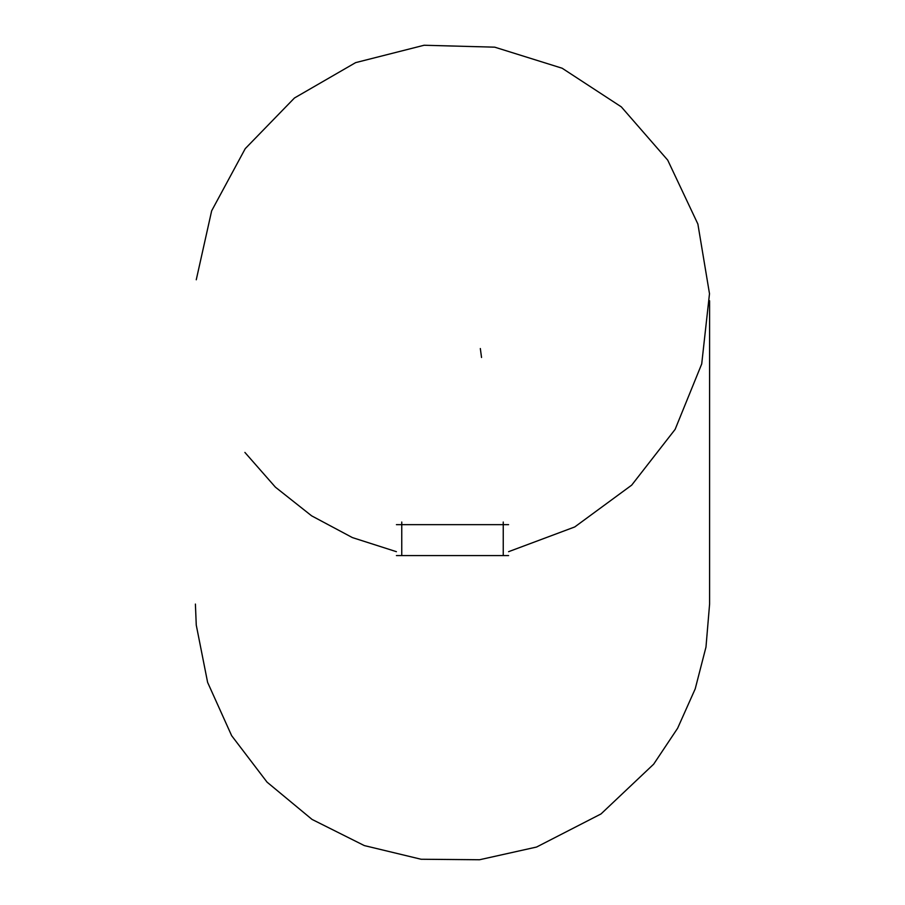 <?xml version="1.0" encoding="UTF-8"?>
<svg xmlns="http://www.w3.org/2000/svg" width="905" height="905" viewBox="0 0 905 905"><rect width="100%" height="100%" fill="white"/><g stroke="black" fill="none" stroke-linecap="round" stroke-linejoin="round"><path stroke-width="1.36" d="M396.424 555.568L508.576 555.568M480.329 348.527L481.539 357.486M244.893 452.421L275.392 487.15L311.625 515.839L352.407 537.593L396.424 551.688M418.144 555.568L486.856 555.568M508.576 551.688L574.754 526.948L631.701 485.125L675.119 429.389L701.714 363.946L709.497 293.718L697.879 224.033L667.72 160.14L621.316 106.869L562.163 68.237L494.73 47.173L424.106 45.25L355.631 62.626L294.464 97.989L245.232 148.658L211.657 210.82L196.261 279.769M503.248 522.027L503.248 524.651L508.576 524.651M401.752 522.027L401.752 524.651L503.248 524.651L503.248 555.568M396.424 524.651L401.752 524.651L401.752 555.568M709.599 300.777L709.599 604.076L705.979 647.075L695.21 688.875L677.607 728.276L653.67 764.171L601.01 813.946L536.563 847.046L479.537 859.75L421.108 859.252L364.296 845.575L312.044 819.421L267.043 782.135L231.635 735.663L207.618 682.393L196.261 625.083L195.401 604.076"/></g></svg>
